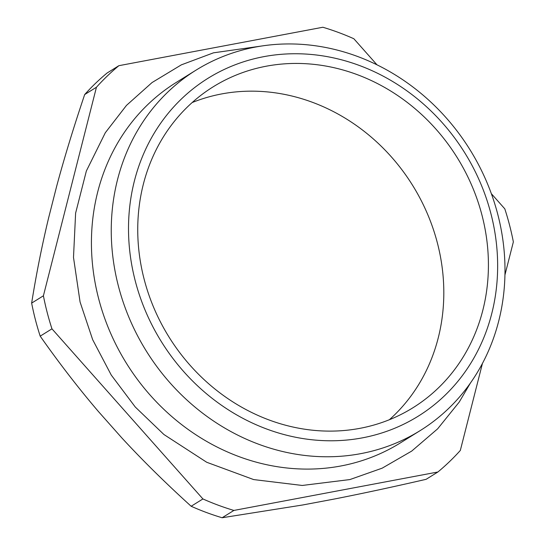 <?xml version="1.0" encoding="UTF-8"?>
<svg xmlns="http://www.w3.org/2000/svg" width="545" height="545" viewBox="0 0 545 545"><rect width="100%" height="100%" fill="white"/><g stroke="black" fill="none" stroke-linecap="round" stroke-linejoin="round"><path stroke-width="0.82" d="M482.461 363.379L460.321 450.449A258.664 232.286 -121.9 0 1 437.894 471.997L426.122 479.314C392.591 487.032 361.962 493.613 334.242 499.043L302.85 504.956L222.128 517.75L233.894 510.433A258.664 232.286 -121.9 0 1 202.924 498.947L191.152 506.257A258.664 232.286 58.1 0 0 222.128 517.75M191.152 506.257C165.496 483.006 142.347 460.178 121.705 437.764L98.475 411.584C78.8 388.571 59.371 363.426 40.194 336.149L51.959 328.833L202.924 498.947M31.644 303.102C36.283 274.142 41.904 245.89 48.505 218.347L56.666 186.254C64.228 158.105 73.561 127.544 84.679 94.551L96.445 87.241L43.409 295.792L31.644 303.102A258.664 232.286 58.1 0 0 40.194 336.149M420.168 430.605L400.343 442.928A212.237 190.593 -121.9 0 1 98.584 298.428A212.237 190.593 -121.9 0 1 176.253 82.431L196.077 70.107A212.237 190.593 58.1 0 0 118.408 286.105A212.237 190.593 58.1 0 0 420.168 430.605A212.237 190.593 58.1 0 0 469.988 149.739A212.237 190.593 58.1 0 0 196.077 70.107M135.221 280.791A198.973 178.678 58.1 0 0 444.693 395.588A198.973 178.678 58.1 0 0 359.312 65.448A198.973 178.678 58.1 0 0 135.221 280.791M144.112 279.115A189.02 169.747 -121.9 0 1 213.286 86.744A189.02 169.747 -121.9 0 1 457.241 157.662A189.02 169.747 -121.9 0 1 412.865 407.81A189.02 169.747 -121.9 0 1 144.112 279.115M389.362 419.745A189.02 169.747 58.1 0 0 412.633 185.389A189.02 169.747 58.1 0 0 192.187 102.542M96.445 87.241A258.664 232.286 -121.9 0 1 118.878 65.686L107.106 73.003A258.664 232.286 58.1 0 0 84.679 94.551M51.959 328.833A258.664 232.286 -121.9 0 1 43.409 295.792M376.977 64.807L353.848 38.743A258.664 232.286 -121.9 0 0 322.872 27.25L118.878 65.686M504.929 275.021L513.356 241.898A258.664 232.286 -121.9 0 0 504.806 208.851L491.345 193.679M233.894 510.433L437.894 471.997M261.062 46.093L213.49 52.824L181.342 64.855L152.055 82.547L126.474 105.396L105.314 132.728L86.355 171.001L75.612 213.143L73.5 257.424L80.074 302.005L92.677 339.705L111.269 375.083L135.269 407.013L163.929 434.522L206.719 462.269L253.65 479.573L302.237 485.459L349.897 479.566L382.181 468.162L411.713 451.083L437.642 428.826L459.251 402.026L470.464 382.958"/></g></svg>
